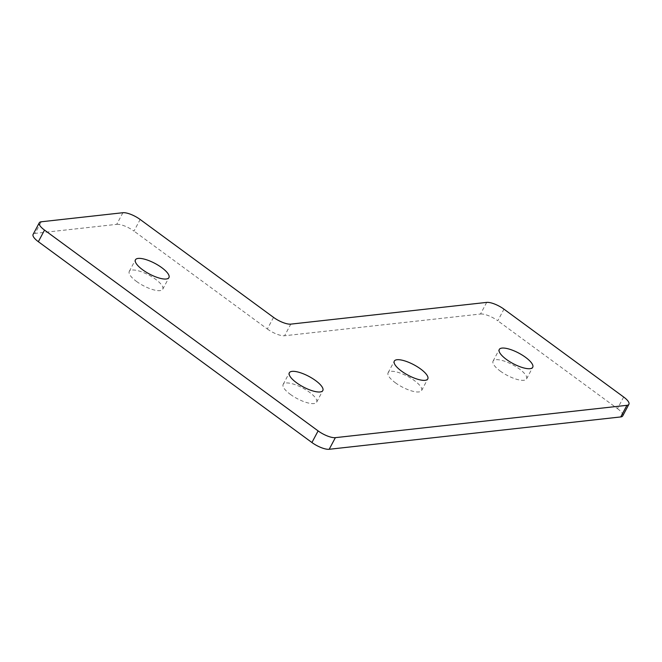 <?xml version="1.0" encoding="UTF-8"?>
<svg xmlns="http://www.w3.org/2000/svg" width="662" height="662" viewBox="0 0 662 662"><rect width="100%" height="100%" fill="white"/><g stroke="black" fill="none" stroke-linecap="round" stroke-linejoin="round"><path stroke-width="0.5" stroke-dasharray="3.31 2.48" d="M500.249 371.068A18.958 5.975 28 0 0 526.547 378.904A18.958 5.975 28 0 0 519.372 368.949A18.958 5.975 28 0 0 493.074 361.104A18.958 5.975 28 0 0 500.249 371.068M395.288 382.71A18.958 5.975 28 0 0 421.595 390.547A18.958 5.975 28 0 0 414.42 380.592A18.958 5.975 28 0 0 388.114 372.747A18.958 5.975 28 0 0 395.288 382.71M136.446 281.391A18.958 5.975 28 0 0 162.744 289.228A18.958 5.975 28 0 0 155.57 279.273A18.958 5.975 28 0 0 129.272 271.428A18.958 5.975 28 0 0 136.446 281.391M290.337 394.353A18.958 5.975 28 0 0 316.635 402.19A18.958 5.975 28 0 0 309.46 392.227A18.958 5.975 28 0 0 283.162 384.39A18.958 5.975 28 0 0 290.337 394.353M33.1 234.414A13.869 4.369 -152 0 1 35.086 233.396L41.267 221.778M122.9 212.717L116.719 224.344L35.086 233.396M116.719 224.344A13.869 4.369 -152 0 1 133.981 231.096L140.154 219.478M273.53 317.371L267.349 328.997L133.981 231.096M267.349 328.997A13.869 4.369 28 0 0 284.602 335.75L290.784 324.132M486.702 302.393L480.521 314.02L284.602 335.75M480.521 314.02A13.869 4.369 -152 0 1 497.783 320.772L503.956 309.154M623.654 397.01L617.472 408.628L497.783 320.772M617.472 408.628A13.869 4.369 -152 0 1 622.719 415.918M526.547 378.904L532.728 367.286M421.595 390.547L427.776 378.929M162.744 289.228L168.926 277.61M316.635 402.19L322.816 390.572M283.162 384.39L289.335 372.772M129.272 271.428L135.453 259.81M388.114 372.747L394.295 361.129M493.074 361.104L499.256 349.486"/><path stroke-width="0.99" d="M506.43 359.441A18.958 5.975 28 0 0 532.728 367.286A18.958 5.975 28 0 0 525.554 357.323A18.958 5.975 28 0 0 499.256 349.486A18.958 5.975 28 0 0 506.43 359.441M401.47 371.084A18.958 5.975 28 0 0 427.776 378.929A18.958 5.975 28 0 0 420.593 368.966A18.958 5.975 28 0 0 394.295 361.129A18.958 5.975 28 0 0 401.47 371.084M142.628 269.773A18.958 5.975 28 0 0 168.926 277.61A18.958 5.975 28 0 0 161.751 267.647A18.958 5.975 28 0 0 135.453 259.81A18.958 5.975 28 0 0 142.628 269.773M296.518 382.727A18.958 5.975 28 0 0 322.816 390.572A18.958 5.975 28 0 0 315.642 380.609A18.958 5.975 28 0 0 289.335 372.772A18.958 5.975 28 0 0 296.518 382.727M44.528 230.086L38.346 241.704L311.926 442.522L318.108 430.904A13.869 4.369 28 0 0 335.369 437.656L626.914 405.318A13.869 4.369 28 0 0 628.9 404.3A13.869 4.369 28 0 0 623.654 397.01L503.956 309.154A13.869 4.369 28 0 0 486.702 302.393L290.784 324.132A13.869 4.369 -152 0 1 273.53 317.371L140.154 219.478A13.869 4.369 28 0 0 122.9 212.717L41.267 221.778A13.869 4.369 28 0 0 39.281 222.796A13.869 4.369 28 0 0 44.528 230.086L318.108 430.904M38.346 241.704A13.869 4.369 -152 0 1 33.1 234.414L39.281 222.796M628.9 404.3L622.719 415.918A13.869 4.369 -152 0 1 620.733 416.936L626.914 405.318M335.369 437.656L329.188 449.283L620.733 416.936M329.188 449.283A13.869 4.369 -152 0 1 311.926 442.522"/></g></svg>
